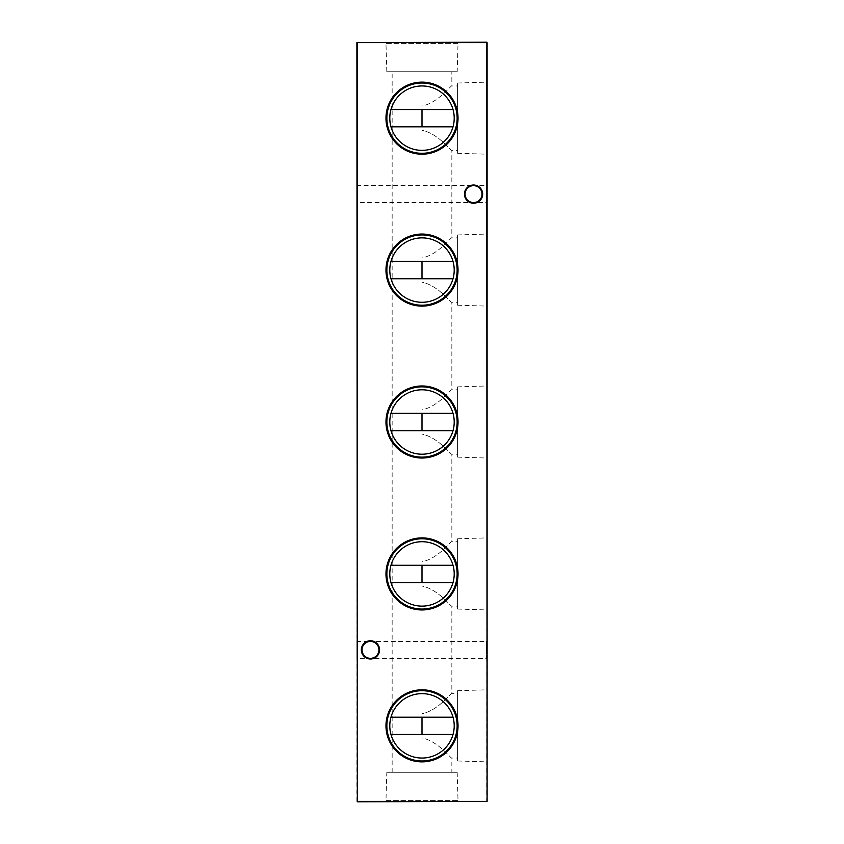 <?xml version="1.0" encoding="UTF-8"?>
<svg xmlns="http://www.w3.org/2000/svg" width="844" height="844" viewBox="0 0 844 844"><rect width="100%" height="100%" fill="white"/><g stroke="black" fill="none" stroke-linecap="round" stroke-linejoin="round"><path stroke-width="0.63" stroke-dasharray="4.22 3.17" d="M390.972 734.491C389.401 728.72 389.401 722.96 390.972 717.189A32.209 32.209 0 0 1 453.028 717.189C454.599 722.96 454.599 728.72 453.028 734.491A32.209 32.209 0 0 1 390.972 734.491M390.972 582.571C389.401 576.8 389.401 571.04 390.972 565.269A32.209 32.209 0 0 1 453.028 565.269C454.599 571.04 454.599 576.8 453.028 582.571A32.209 32.209 0 0 1 390.972 582.571M390.972 430.651C389.401 424.88 389.401 419.12 390.972 413.349A32.209 32.209 0 0 1 453.028 413.349C454.599 419.12 454.599 424.88 453.028 430.651A32.209 32.209 0 0 1 390.972 430.651M390.972 278.731C389.401 272.96 389.401 267.2 390.972 261.429A32.209 32.209 0 0 1 453.028 261.429C454.599 267.2 454.599 272.96 453.028 278.731A32.209 32.209 0 0 1 390.972 278.731M390.972 126.811C389.401 121.04 389.401 115.28 390.972 109.509A32.209 32.209 0 0 1 453.028 109.509C454.599 115.28 454.599 121.04 453.028 126.811A32.209 32.209 0 0 1 390.972 126.811M356.896 658.995L356.896 640.765L356.896 658.995L357.539 658.341L357.539 641.419L357.539 658.341L486.46 658.341L486.46 641.419L487.104 640.765L487.104 658.995L487.104 640.765M356.896 640.765L357.539 641.419L370.453 641.419A8.461 8.461 0 0 1 378.924 649.88C378.386 644.774 375.559 641.957 370.453 641.419C365.346 641.957 362.53 644.774 361.992 649.88C362.53 644.774 365.346 641.957 370.453 641.419C375.559 641.957 378.386 644.774 378.924 649.88C378.386 654.986 375.559 657.803 370.453 658.341A8.461 8.461 0 0 1 361.992 649.88A8.461 8.461 0 0 1 370.453 641.419L486.46 641.419L486.46 658.341L487.104 658.995M356.896 203.235L356.896 185.005L356.896 203.235L357.539 202.581L357.539 185.659L357.539 202.581L486.46 202.581L486.46 185.659L487.104 185.005L487.104 203.235L487.104 185.005M356.896 185.005L357.539 185.659L473.547 185.659A8.461 8.461 0 0 1 482.008 194.12C481.47 189.014 478.653 186.197 473.547 185.659C468.441 186.197 465.614 189.014 465.076 194.12C465.614 189.014 468.441 186.197 473.547 185.659C478.653 186.197 481.47 189.014 482.008 194.12C481.47 199.226 478.653 202.043 473.547 202.581A8.461 8.461 0 0 1 465.076 194.12A8.461 8.461 0 0 1 473.547 185.659L486.46 185.659L486.46 202.581L487.104 203.235M473.547 185.005A9.115 9.115 0 0 0 464.432 194.12A9.115 9.115 0 0 0 473.547 203.235A9.115 9.115 0 0 0 482.662 194.12A9.115 9.115 0 0 0 473.547 185.005M370.453 640.765A9.115 9.115 0 0 0 361.337 649.88A9.115 9.115 0 0 0 370.453 658.995A9.115 9.115 0 0 0 379.568 649.88A9.115 9.115 0 0 0 370.453 640.765M370.453 658.341C365.346 657.803 362.53 654.986 361.992 649.88C362.53 654.986 365.346 657.803 370.453 658.341C375.559 657.803 378.386 654.986 378.924 649.88A8.461 8.461 0 0 1 370.453 658.341M473.547 202.581C468.441 202.043 465.614 199.226 465.076 194.12C465.614 199.226 468.441 202.043 473.547 202.581C478.653 202.043 481.47 199.226 482.008 194.12A8.461 8.461 0 0 1 473.547 202.581M457.596 690.698L457.596 760.982L457.596 690.698L487.104 689.812L487.104 761.868L487.104 689.812M457.596 760.982L487.104 761.868M451.846 772.281L392.154 772.281L451.846 772.281L451.846 758.049C450.844 758.851 438.553 741.338 422 737.951L422 713.729C438.563 710.342 450.854 692.818 451.846 693.631L457.596 693.631L457.596 758.049L457.596 693.631M422 734.491L422 737.951C438.563 741.338 450.854 758.861 451.846 758.049L457.596 758.049M457.596 538.778L457.596 609.062L457.596 538.778L487.104 537.892L487.104 609.948L487.104 537.892M457.596 609.062L487.104 609.948M422 717.189L422 713.729C438.553 710.342 450.844 692.829 451.846 693.631L451.846 606.129C450.844 606.931 438.553 589.418 422 586.031L422 561.809C438.563 558.422 450.854 540.899 451.846 541.711L457.596 541.711L457.596 606.129L457.596 541.711M422 582.571L422 586.031C438.563 589.418 450.854 606.941 451.846 606.129L457.596 606.129M457.596 386.858L457.596 457.142L457.596 386.858L487.104 385.972L487.104 458.028L487.104 385.972M457.596 457.142L487.104 458.028M422 565.269L422 561.809C438.553 558.422 450.844 540.909 451.846 541.711L451.846 454.209C450.844 455.011 438.553 437.498 422 434.111L422 409.889C438.563 406.502 450.854 388.978 451.846 389.791L457.596 389.791L457.596 454.209L457.596 389.791M422 430.651L422 434.111C438.563 437.498 450.854 455.022 451.846 454.209L457.596 454.209M457.596 234.938L457.596 305.222L457.596 234.938L487.104 234.052L487.104 306.108L487.104 234.052M457.596 305.222L487.104 306.108M422 413.349L422 409.889C438.553 406.502 450.844 388.989 451.846 389.791L451.846 302.289C450.844 303.091 438.553 285.578 422 282.191L422 257.969C438.563 254.582 450.854 237.058 451.846 237.871L457.596 237.871L457.596 302.289L457.596 237.871M422 278.731L422 282.191C438.563 285.578 450.854 303.101 451.846 302.289L457.596 302.289M457.596 83.018L457.596 153.302L457.596 83.018L487.104 82.132L487.104 154.188L487.104 82.132M457.596 153.302L487.104 154.188M422 261.429L422 257.969C438.553 254.582 450.844 237.069 451.846 237.871L451.846 150.369C450.844 151.171 438.553 133.658 422 130.271L422 106.049C438.563 102.662 450.854 85.138 451.846 85.951L457.596 85.951L457.596 150.369L457.596 85.951M422 126.811L422 130.271C438.563 133.658 450.854 151.181 451.846 150.369L457.596 150.369M386.816 772.281L457.184 772.281L386.816 772.281L385.972 800.555L458.028 800.555L459.115 801.8L384.885 801.8L459.115 801.8M457.184 772.281L458.028 800.555L385.972 800.555L384.885 801.8M457.184 71.719L386.816 71.719L457.184 71.719L458.028 43.445L385.972 43.445L384.885 42.2L459.115 42.2L384.885 42.2M386.816 71.719L385.972 43.445L458.028 43.445L459.115 42.2M392.154 772.281L392.154 71.719L451.846 71.719L392.154 71.719M422 109.509L422 106.049C438.553 102.662 450.844 85.149 451.846 85.951L451.846 71.719M486.671 93.399L487.104 96.364L487.104 93.399M486.671 103.696L487.104 108.981L487.104 103.696M487.104 111.292L487.104 110.089M487.104 118.92L487.104 116.978M486.671 133.025L487.104 130.219L487.104 133.025M487.104 143.68L487.104 139.661M487.104 149.884L487.104 148.671M487.104 125.714L487.104 122.929L487.104 125.714M487.104 116.81L487.104 120.291M486.671 107.905L487.104 102.989L487.104 107.905M487.104 98.347L487.104 93.895L487.104 98.347M487.104 171.205L487.104 171.859M486.671 73.882L486.671 68.353L487.104 73.882M486.671 88.852L487.104 79.241L487.104 88.852M487.104 93.062L487.104 90.276L487.104 93.062M487.104 82.279L487.104 78.26M487.104 141.106L487.104 136.095L487.104 141.106M487.104 801.367L487.104 42.633L486.671 801.367L357.328 801.367L357.328 42.633L486.671 42.633L357.328 42.2L356.896 801.367L486.671 801.8M487.104 76.234L487.104 75.591L487.104 76.234M487.104 87.122L487.104 88.799M487.104 78.597L487.104 75.812L487.104 78.597M486.671 69.693L487.104 64.777L487.104 69.693M486.671 159.927L487.104 157.111L487.104 159.927M487.104 102.335L487.104 99.55L487.104 102.335M487.104 109.667L487.104 111.893M487.104 133.964L487.104 134.618M487.104 149.599L487.104 148.955L487.104 149.599M487.104 155.634L487.104 150.992L487.104 155.634M487.104 137.73L487.104 137.076L487.104 137.73M487.104 126.305L487.104 124.796M486.671 112.315L487.104 115.28L487.104 112.315M486.671 111.893L487.104 109.477L487.104 112.727L487.104 108.834M487.104 102.019L487.104 97.387L487.104 102.019M487.104 91.912L487.104 90.709M486.671 141.106L487.104 136.095L486.671 141.106M486.671 78.26L487.104 77.532M486.671 77.532L487.104 83.007M486.671 83.007L486.671 82.279M486.671 80.275L486.671 78.186L486.671 80.275M486.671 89.506L486.671 84.126L487.104 89.506M486.671 93.062L487.104 90.276L486.671 93.062M486.671 88.799L487.104 89.443M486.671 89.443L487.104 87.09M486.671 87.09L487.104 84.896M486.671 84.896L487.104 88.177M486.671 88.177L487.104 84.811L487.104 89.728M486.671 89.728L487.104 86.921M486.671 86.921L487.104 85.55M486.671 85.55L486.671 87.122M486.671 79.241L486.671 81.741L487.104 79.241M486.671 79.895L487.104 83.514L487.104 79.895M486.671 83.514L486.671 81.72L487.104 83.514M486.671 78.597L487.104 75.812L486.671 78.597M486.671 74.325L486.671 72.616L487.104 74.325M486.671 70.432L486.671 75.253L487.104 70.432M486.671 64.777L486.671 67.267L487.104 64.777M486.671 65.421L486.671 67.246L487.104 65.421M486.671 69.039L486.671 67.246L487.104 69.039M486.671 171.859L487.104 170.91M486.671 170.815L487.104 167.829M486.671 167.829L487.104 164.844M486.671 164.749L487.104 163.789M486.671 163.789L487.104 164.443M486.671 164.443L487.104 165.139M486.671 165.139L487.104 167.745M486.671 167.893L487.104 170.52M486.671 170.52L486.671 171.205M486.671 159.906L486.671 157.765L486.671 162.027L487.104 159.896M486.671 93.895L486.671 98.347L487.104 93.895M486.671 97.704L487.104 94.549L486.671 97.704M486.671 93.547L486.671 96.364L487.104 93.547M486.671 102.335L487.104 99.55L486.671 102.335M486.671 102.989L486.671 105.479L487.104 102.989M486.671 103.633L487.104 107.251L487.104 103.633M486.671 107.251L486.671 105.458L487.104 107.251M486.671 108.834L486.671 109.667M486.671 120.681L487.104 119.827M486.671 119.827L487.104 117.548M486.671 117.548L487.104 122.275M486.671 122.275L487.104 121.631M486.671 121.631L487.104 118.202M486.671 118.202L487.104 119.943M486.671 119.943L487.104 121.536M486.671 121.536L486.671 116.767M486.671 125.714L487.104 122.929L486.671 125.714M486.671 134.618L487.104 133.658M486.671 133.563L487.104 130.577M486.671 130.577L487.104 127.602M486.671 127.507L487.104 126.547M486.671 126.547L487.104 127.201M486.671 127.201L487.104 127.887M486.671 127.887L487.104 130.504M486.671 130.651L487.104 133.268M486.671 133.268L486.671 133.964M486.671 146.35L486.671 145.812L487.104 146.36M486.671 149.599L487.104 148.955L486.671 149.599M486.671 148.671L486.671 149.884M486.671 152.964L486.671 155.634L487.104 152.964M486.671 139.661L487.104 138.933M486.671 138.933L487.104 144.408M486.671 144.408L486.671 143.68M486.671 141.676L486.671 139.587L486.671 141.676M486.671 137.73L487.104 137.076L486.671 137.73M486.671 133.004L486.671 130.862L486.671 135.135L487.104 133.004M486.671 124.796L487.104 122.612M486.671 122.612L486.671 126.305M486.671 127.391L486.671 123.266L487.104 127.391M486.671 116.978L487.104 116.398M486.671 116.398L487.104 121.494M486.671 121.494L487.104 120.892M486.671 120.892L487.104 116.694M486.671 116.694L487.104 116.124M486.671 116.124L487.104 120.85M486.671 120.85L486.671 118.92M486.671 114.362L486.671 112.22L486.671 115.006L486.671 113.666L487.104 114.362M486.671 115.28L487.104 113.771L487.104 115.28M486.671 110.089L486.671 111.292M486.671 111.018L486.671 110.374L487.104 111.018M486.671 106.27L486.671 108.981L486.671 104.16L486.671 108.327L486.671 104.16L487.104 106.27M486.671 99.36L486.671 102.019L487.104 99.36M486.671 90.709L486.671 91.912"/><path stroke-width="1.27" d="M422 689.812A36.028 36.028 0 0 0 385.972 725.84A36.028 36.028 0 0 0 422 761.868A36.028 36.028 0 0 0 458.028 725.84A36.028 36.028 0 0 0 422 689.812M422 690.698A35.142 35.142 0 0 0 386.858 725.84A35.142 35.142 0 0 0 422 760.982A35.142 35.142 0 0 0 457.142 725.84A35.142 35.142 0 0 0 422 690.698M422 693.631A32.209 32.209 0 0 0 389.791 725.84A32.209 32.209 0 0 0 422 758.049A32.209 32.209 0 0 0 454.209 725.84A32.209 32.209 0 0 0 422 693.631M422 537.892A36.028 36.028 0 0 0 385.972 573.92A36.028 36.028 0 0 0 422 609.948A36.028 36.028 0 0 0 458.028 573.92A36.028 36.028 0 0 0 422 537.892M422 538.778A35.142 35.142 0 0 0 386.858 573.92A35.142 35.142 0 0 0 422 609.062A35.142 35.142 0 0 0 457.142 573.92A35.142 35.142 0 0 0 422 538.778M422 541.711A32.209 32.209 0 0 0 389.791 573.92A32.209 32.209 0 0 0 422 606.129A32.209 32.209 0 0 0 454.209 573.92A32.209 32.209 0 0 0 422 541.711M422 385.972A36.028 36.028 0 0 0 385.972 422A36.028 36.028 0 0 0 422 458.028A36.028 36.028 0 0 0 458.028 422A36.028 36.028 0 0 0 422 385.972M422 386.858A35.142 35.142 0 0 0 386.858 422A35.142 35.142 0 0 0 422 457.142A35.142 35.142 0 0 0 457.142 422A35.142 35.142 0 0 0 422 386.858M422 389.791A32.209 32.209 0 0 0 389.791 422A32.209 32.209 0 0 0 422 454.209A32.209 32.209 0 0 0 454.209 422A32.209 32.209 0 0 0 422 389.791M422 234.052A36.028 36.028 0 0 0 385.972 270.08A36.028 36.028 0 0 0 422 306.108A36.028 36.028 0 0 0 458.028 270.08A36.028 36.028 0 0 0 422 234.052M422 234.938A35.142 35.142 0 0 0 386.858 270.08A35.142 35.142 0 0 0 422 305.222A35.142 35.142 0 0 0 457.142 270.08A35.142 35.142 0 0 0 422 234.938M422 237.871A32.209 32.209 0 0 0 389.791 270.08A32.209 32.209 0 0 0 422 302.289A32.209 32.209 0 0 0 454.209 270.08A32.209 32.209 0 0 0 422 237.871M422 82.132A36.028 36.028 0 0 0 385.972 118.16A36.028 36.028 0 0 0 422 154.188A36.028 36.028 0 0 0 458.028 118.16A36.028 36.028 0 0 0 422 82.132M422 83.018A35.142 35.142 0 0 0 386.858 118.16A35.142 35.142 0 0 0 422 153.302A35.142 35.142 0 0 0 457.142 118.16A35.142 35.142 0 0 0 422 83.018M422 85.951A32.209 32.209 0 0 0 389.791 118.16A32.209 32.209 0 0 0 422 150.369A32.209 32.209 0 0 0 454.209 118.16A32.209 32.209 0 0 0 422 85.951M361.337 649.88A9.115 9.115 0 0 1 370.453 640.765A9.115 9.115 0 0 1 379.568 649.88A9.115 9.115 0 0 1 370.453 658.995A9.115 9.115 0 0 1 361.337 649.88M378.924 649.88A8.461 8.461 0 0 0 370.453 641.419A8.461 8.461 0 0 0 361.992 649.88A8.461 8.461 0 0 0 370.453 658.341A8.461 8.461 0 0 0 378.924 649.88M464.432 194.12A9.115 9.115 0 0 1 473.547 185.005A9.115 9.115 0 0 1 482.662 194.12A9.115 9.115 0 0 1 473.547 203.235A9.115 9.115 0 0 1 464.432 194.12M482.008 194.12A8.461 8.461 0 0 0 473.547 185.659A8.461 8.461 0 0 0 465.076 194.12A8.461 8.461 0 0 0 473.547 202.581A8.461 8.461 0 0 0 482.008 194.12M487.104 42.633L487.104 801.367L486.671 42.633L357.328 42.633L357.328 801.367L486.671 801.367L357.328 801.8L356.896 42.633L486.671 42.2M453.028 109.509L422 109.509L422 126.811L453.028 126.811M453.028 261.429L422 261.429L422 278.731L453.028 278.731M453.028 413.349L422 413.349L422 430.651L453.028 430.651M453.028 565.269L422 565.269L422 582.571L453.028 582.571M453.028 717.189L422 717.189L422 734.491L453.028 734.491M390.972 109.509L422 109.509M422 126.811L390.972 126.811M390.972 261.429L422 261.429M422 278.731L390.972 278.731M390.972 413.349L422 413.349M422 430.651L390.972 430.651M390.972 565.269L422 565.269M422 582.571L390.972 582.571M390.972 717.189L422 717.189M422 734.491L390.972 734.491"/></g></svg>
